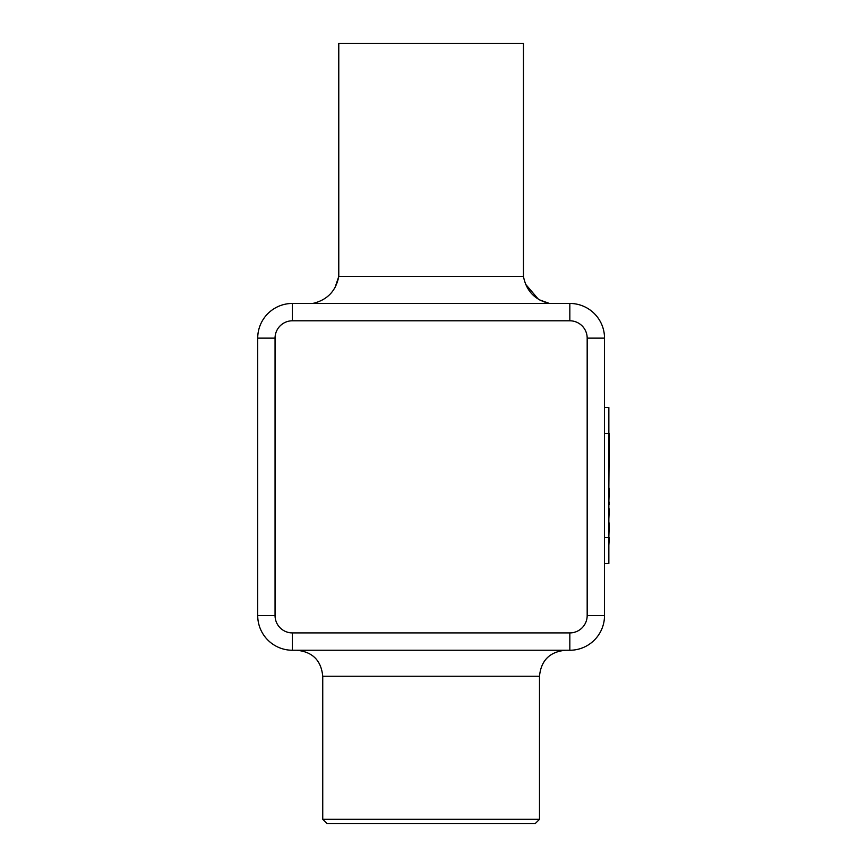 <?xml version="1.0" encoding="UTF-8"?>
<svg xmlns="http://www.w3.org/2000/svg" width="867" height="867" viewBox="0 0 867 867"><rect width="100%" height="100%" fill="white"/><g stroke="black" fill="none" stroke-linecap="round" stroke-linejoin="round"><path stroke-width="1.3" d="M587.176 338.13L604.516 338.13A34.68 34.68 0 0 0 569.836 303.45A34.68 34.68 0 0 1 604.516 338.13L604.516 615.57L587.176 615.57A17.34 17.34 0 0 1 569.836 632.91L292.396 632.91A17.34 17.34 0 0 1 275.056 615.57L275.056 338.13A17.34 17.34 0 0 1 292.396 320.79L569.836 320.79A17.34 17.34 0 0 1 587.176 338.13L587.176 615.57M604.516 563.55L608.851 563.55L608.851 407.49L604.516 407.49M569.836 320.79L569.836 303.45A34.68 34.68 0 0 1 604.516 338.13A34.68 34.68 0 0 0 569.836 303.45L292.396 303.45A34.68 34.68 0 0 0 257.716 338.13L257.716 615.57A34.68 34.68 0 0 0 292.396 650.25L569.836 650.25A34.68 34.68 0 0 0 604.516 615.57A34.68 34.68 0 0 1 569.836 650.25A34.68 34.68 0 0 0 604.516 615.57A34.68 34.68 0 0 1 569.836 650.25L569.836 632.91M609.284 508.864L608.851 518.921M608.851 536.966L609.284 523.029M609.284 510.186L608.851 509.438M609.284 503.998L609.284 504.681L608.851 503.998M609.284 537.757L608.851 545.289M609.284 433.554L608.851 488.479M609.284 488.316L608.851 502.177M609.284 502.177L608.851 503.911M312.77 303.45C327.238 300.036 335.908 291.041 338.78 276.454L523.451 276.454L523.451 43.35L338.78 43.35L338.78 276.454L334.965 287.703M322.741 676.26L539.491 676.26L539.491 819.315L322.741 819.315L322.741 676.26C321.202 660.459 312.532 651.789 296.731 650.25M539.491 819.315L535.156 823.65L327.076 823.65L322.741 819.315M604.516 433.5L608.851 433.5M604.516 537.54L608.851 537.54M292.396 303.45L292.396 320.79M292.396 650.25L292.396 632.91M257.716 338.13L275.056 338.13M257.716 615.57L275.056 615.57M539.491 676.26C541.03 660.459 549.7 651.789 565.501 650.25M525.575 284.224L538.364 299.213M539.447 299.852L549.461 303.45C534.993 300.036 526.323 291.041 523.451 276.454"/></g></svg>
